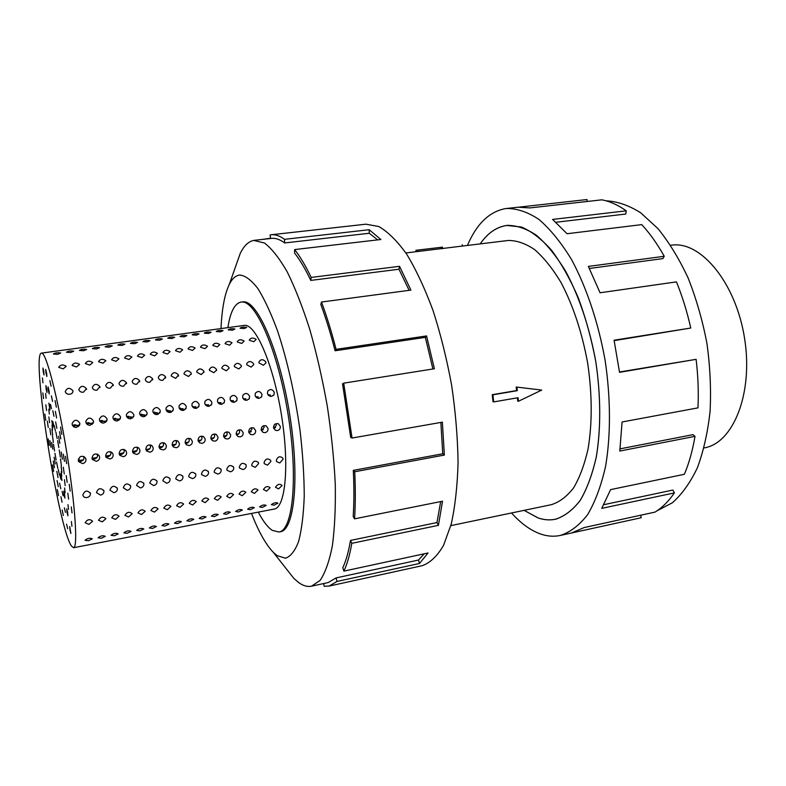 <?xml version="1.0" encoding="UTF-8"?>
<svg xmlns="http://www.w3.org/2000/svg" width="786" height="786" viewBox="0 0 786 786"><rect width="100%" height="100%" fill="white"/><g stroke="black" fill="none" stroke-linecap="round" stroke-linejoin="round"><path stroke-width="1.18" d="M524.144 510.34L538.017 517.895C543.961 519.949 549.797 520.381 555.535 519.202C564.495 516.343 572.699 510.104 580.137 500.476C586.955 488.941 592.33 474.439 596.269 456.98C600.976 429.048 600.877 395.741 595.788 361.688C589.677 327.791 579.076 296.214 565.655 271.278C556.321 256.01 546.575 244.004 536.416 235.26C526.276 228.539 516.51 225.258 507.108 225.425L506.705 225.474C496.398 227.036 487.575 233.177 480.217 243.886C487.546 233.157 496.388 227.016 506.695 225.444L521.413 227.007C531.415 231.241 541.426 238.944 551.438 250.105C561.224 263.192 570.174 279.099 578.3 297.825C585.698 317.829 591.534 339.12 595.798 361.678C600.897 395.751 600.995 429.058 596.289 457C592.339 474.459 586.965 488.961 580.156 500.505C572.709 510.124 564.505 516.363 555.545 519.222C549.807 520.411 543.961 519.978 538.017 517.925L524.115 510.35M450.82 525.628L551.418 504.661C559.504 502.107 566.903 496.516 573.593 487.87C579.714 477.495 584.548 464.497 588.085 448.845C592.339 423.153 592.231 394.719 587.741 363.554C582.102 332.576 573.161 305.508 560.939 282.37C552.597 268.566 543.863 257.67 534.745 249.673C525.628 243.493 516.815 240.428 508.306 240.467L405.871 252.954M516.933 387.125L517.316 390.662L492.92 394.808L493.696 401.911L493.019 401.793L492.233 394.7L516.608 390.554L516.176 387.017L541.711 390.082L516.176 387.017M493.696 401.911L518.072 397.716L518.455 401.243L517.689 401.115L517.394 397.834M670.635 245.252L672.865 245.006C701.829 241.872 736.276 283.874 744.647 338.835C753.332 393.747 733.142 443.049 704.511 447.833L704.05 447.932M467.424 245.448C476.473 224.187 488.971 211.935 504.907 208.712L506.459 208.496C516.864 208.349 527.691 211.994 538.941 219.441C550.22 229.129 561.066 242.452 571.471 259.419C586.435 287.155 598.274 322.348 605.082 360.155C610.771 398.138 610.85 435.277 605.584 466.344C601.172 485.748 595.179 501.851 587.614 514.643C579.351 525.303 570.263 532.24 560.359 535.433C553.59 536.867 546.702 536.288 539.707 533.694C529.98 530 520.587 523.093 511.529 512.973M519.477 207.082L587.004 199.536L587.201 201.481M258.319 512.128C263.094 521.305 267.78 527.396 272.378 530.412L278.961 532.004C292.962 530.383 298.277 477.446 288.079 414.409C278.028 351.342 256.059 300.822 241.941 302.02L241.056 302.079C234.709 303.376 230.318 311.865 227.891 327.536M171.761 528.801L274.186 509.063C285.416 507.717 289.543 465.715 281.624 416.01C273.823 366.296 256.531 325.276 245.045 325.296L41.481 353.12C30.89 353.052 58.282 527.907 71.497 546.073L73.57 547.724C78.03 547.763 75.23 504.494 66.623 451.616C58.056 398.748 46.571 354.162 41.943 353.179L41.481 353.12M73.57 547.724L171.77 528.801M271.337 504.651C273.803 502.755 276.004 502.264 277.939 503.158L274.029 505.182L271.337 504.651M259.527 506.911C261.984 505.005 264.194 504.514 266.169 505.418L262.259 507.442L259.527 506.911M247.619 509.19C250.086 507.275 252.316 506.783 254.31 507.697L250.41 509.711L247.619 509.19M235.643 511.48C238.109 509.554 240.349 509.063 242.373 509.996L238.472 511.991L235.643 511.48M223.578 513.789C226.044 511.853 228.304 511.362 230.347 512.305L226.466 514.299L223.578 513.789M211.424 516.107C213.89 514.172 216.17 513.68 218.233 514.634L214.362 516.618L211.424 516.107M199.182 518.446C201.658 516.5 203.947 516.009 206.04 516.972L202.179 518.947L199.182 518.446M186.862 520.804C189.338 518.848 191.637 518.357 193.769 519.33L189.907 521.295L186.862 520.804M174.453 523.181C176.929 521.216 179.237 520.725 181.399 521.707L177.548 523.663L174.453 523.181M161.945 525.569C164.421 523.594 166.76 523.103 168.941 524.105L165.099 526.05L161.945 525.569M149.36 527.976C151.836 525.991 154.184 525.5 156.394 526.512L152.563 528.447L149.36 527.976M136.676 530.403C139.151 528.408 141.519 527.917 143.769 528.939L139.937 530.874L136.676 530.403M123.903 532.849C126.379 530.845 128.757 530.353 131.036 531.385L127.214 533.311L123.903 532.849M111.032 535.305C113.518 533.291 115.915 532.81 118.224 533.851L114.402 535.757L111.032 535.305M98.073 537.791C100.559 535.757 102.966 535.276 105.314 536.337L101.502 538.233L98.073 537.791M85.016 540.287C87.501 538.253 89.928 537.762 92.306 538.832L88.504 540.719L85.016 540.287M275.483 487.281C277.497 484.137 279.708 483.537 282.135 485.473L278.549 488.912L275.483 487.281M263.428 489.531C265.452 486.367 267.682 485.768 270.119 487.733L266.533 491.162L263.428 489.531M251.284 491.79C253.318 488.607 255.568 488.018 258.024 490.012L254.438 493.421L251.284 491.79M239.052 494.07C241.096 490.867 243.365 490.277 245.851 492.311L242.255 495.701L239.052 494.07M226.741 496.369C228.795 493.136 231.074 492.557 233.58 494.62L229.984 497.99L226.741 496.369M214.332 498.678C216.396 495.426 218.695 494.846 221.22 496.958L217.624 500.309L214.332 498.678M201.835 501.006C203.908 497.735 206.227 497.165 208.781 499.297L205.185 502.637L201.835 501.006M189.249 503.354C191.332 500.053 193.67 499.493 196.245 501.665L192.639 504.976L189.249 503.354M176.565 505.722C178.668 502.392 181.016 501.841 183.619 504.052L180.014 507.343L176.565 505.722M163.793 508.1C165.905 504.75 168.273 504.199 170.896 506.449L167.29 509.721L163.793 508.1M150.932 510.497C153.054 507.127 155.441 506.587 158.084 508.866L154.478 512.118L150.932 510.497M137.963 512.914C140.105 509.515 142.512 508.984 145.184 511.293L141.568 514.525L137.963 512.914M124.905 515.341C127.057 511.932 129.484 511.401 132.176 513.749L128.57 516.962L124.905 515.341M111.75 517.797C113.921 514.358 116.367 513.828 119.079 516.225L115.463 519.408L111.75 517.797M98.505 520.263C100.677 516.805 103.143 516.284 105.884 518.711L102.268 521.875L98.505 520.263M85.153 522.749C87.344 519.271 89.82 518.76 92.591 521.216L88.975 524.36L85.153 522.749M276.299 460.468C277.655 456.587 279.816 455.801 282.783 458.091L283.088 459.26L279.777 462.954L276.593 461.598L276.299 460.468M264.057 462.659C265.432 458.739 267.613 457.953 270.61 460.321L270.895 461.441L267.574 465.145L264.332 463.74L264.057 462.659M251.726 464.86C253.121 460.901 255.332 460.134 258.339 462.561L258.614 463.632L255.283 467.346L251.972 465.892L251.726 464.86M239.298 467.08C240.722 463.072 242.953 462.315 245.989 464.811L246.234 465.843C246.106 467.768 244.996 469.016 242.894 469.566L239.534 468.063L239.298 467.08M226.79 469.311C228.235 465.263 230.495 464.526 233.54 467.09L233.776 468.063C233.648 469.999 232.538 471.246 230.426 471.806L227.007 470.244L226.79 469.311M214.185 471.561C215.659 467.474 217.938 466.746 221.004 469.38L221.22 470.303C221.102 472.248 219.982 473.496 217.86 474.066L214.381 472.445L214.185 471.561M201.481 473.83C202.994 469.694 205.293 468.987 208.378 471.698L208.575 472.563C208.467 474.508 207.347 475.766 205.205 476.336L201.668 474.656L201.481 473.83M188.689 476.11C190.232 471.934 192.55 471.236 195.655 474.027L195.832 474.832C195.734 476.788 194.614 478.045 192.462 478.615L188.856 476.886L188.689 476.11M175.799 478.409C177.371 474.194 179.719 473.516 182.833 476.375L183 477.122C182.912 479.087 181.782 480.354 179.611 480.924L175.956 479.126L175.799 478.409M162.82 480.727C164.421 476.463 166.789 475.805 169.923 478.743L170.071 479.431C169.992 481.396 168.852 482.673 166.671 483.243L162.82 480.727M149.733 483.066C151.384 478.753 153.771 478.104 156.915 481.12L157.043 481.759C156.974 483.724 155.834 485.001 153.643 485.581L149.733 483.066M136.558 485.414C138.238 481.061 140.655 480.433 143.809 483.528L143.917 484.097C143.858 486.072 142.718 487.359 140.507 487.939L136.558 485.414M123.284 487.782C124.994 483.39 127.43 482.771 130.594 485.945L130.692 486.465C130.643 488.44 129.503 489.727 127.273 490.317L123.284 487.782M109.902 490.169C111.651 485.728 114.117 485.139 117.291 488.391L117.369 488.843C117.33 490.828 116.19 492.115 113.941 492.704L109.902 490.169M96.423 492.576C98.221 488.086 100.706 487.517 103.88 490.847L103.948 491.23C103.919 493.225 102.769 494.522 100.51 495.111L96.423 492.576M82.835 495.003C84.672 490.464 87.187 489.914 90.37 493.333L90.429 493.647C90.4 495.652 89.25 496.949 86.981 497.538C84.819 497.784 83.463 497.027 82.884 495.278L82.835 495.003M273.518 427.643C273.734 424.44 275.365 423.163 278.411 423.801L280.366 426.493C280.435 428.645 279.443 430.011 277.389 430.571L275.385 430.286L273.518 427.643M275.807 423.733L276.397 425.157L273.793 428.625M261.168 429.726C261.404 426.464 263.074 425.197 266.169 425.904L268.065 428.567C268.134 430.728 267.132 432.094 265.069 432.664L262.966 432.339L261.168 429.726M263.605 425.747L264.214 427.201L261.453 430.738M248.73 431.828C248.985 428.498 250.695 427.24 253.839 428.026L255.676 430.649C255.745 432.821 254.743 434.196 252.66 434.766L250.459 434.403L248.73 431.828M251.324 427.79L251.942 429.264L249.024 432.85M236.193 433.941C236.488 430.551 238.227 429.294 241.43 430.168L243.188 432.762C243.267 434.933 242.255 436.318 240.162 436.888L237.853 436.476L236.193 433.941L237.008 433.823L236.232 434.177M238.954 429.844L239.583 431.337C239.661 433.184 238.639 434.403 236.498 434.982M223.568 436.063C223.892 432.614 225.68 431.367 228.942 432.339L230.622 434.874C230.691 437.065 229.679 438.45 227.567 439.02L225.15 438.549L223.568 436.063M226.496 431.927L227.134 433.43C227.213 435.356 226.122 436.584 223.882 437.114L223.882 437.114M210.854 438.215C211.208 434.678 213.045 433.45 216.356 434.53L217.948 437.016C218.027 439.207 217.005 440.592 214.883 441.172L212.348 440.641L210.854 438.215M213.949 434.029L214.598 435.542C214.676 437.468 213.596 438.696 211.355 439.227L211.159 439.256M198.043 440.376C198.436 436.761 200.322 435.552 203.692 436.741L205.195 439.168C205.274 441.368 204.242 442.764 202.1 443.343L199.438 442.734L198.043 440.376M201.324 436.151L201.963 437.664C202.041 439.6 200.97 440.828 198.74 441.359L198.347 441.418M185.132 442.547C185.575 438.843 187.51 437.655 190.939 438.981L192.334 441.339C192.423 443.55 191.381 444.945 189.23 445.534L186.429 444.837L185.132 442.547M188.611 438.293L189.239 439.796C189.328 441.742 188.257 442.98 186.027 443.51L188.444 442.263M172.124 444.738C172.625 440.946 174.61 439.787 178.098 441.251L179.385 443.52C179.473 445.741 178.432 447.146 176.261 447.735L173.323 446.939L172.124 444.738M175.799 440.465L176.428 441.958C176.516 443.903 175.445 445.141 173.215 445.672L175.632 444.424M159.027 446.949C159.587 443.058 161.631 441.919 165.168 443.55L166.337 445.721C166.426 447.941 165.374 449.356 163.193 449.946L160.108 449.042L159.027 446.949L162.859 446.438M162.908 442.656L163.508 444.129C163.606 446.075 162.535 447.322 160.315 447.853L162.722 446.605M145.823 449.179C146.451 445.181 148.554 444.07 152.14 445.878L153.191 447.932C153.29 450.172 152.229 451.586 150.028 452.186L146.786 451.144L145.823 449.179M149.929 444.876L150.499 446.31C150.598 448.275 149.536 449.513 147.316 450.054L149.723 448.796M132.52 451.419C133.227 447.303 135.389 446.242 139.024 448.236L139.947 450.172C140.046 452.412 138.984 453.836 136.764 454.436L133.365 453.247L132.52 451.419M136.852 447.126L137.393 448.511C137.501 450.476 136.44 451.734 134.229 452.264L136.626 451.007M119.118 453.679C119.904 449.445 122.135 448.433 125.799 450.633L126.605 452.422C126.703 454.672 125.632 456.096 123.392 456.705L119.836 455.359L119.118 453.679M123.687 449.395L124.198 450.732C124.296 452.707 123.245 453.954 121.034 454.495L123.422 453.237M105.619 455.959C106.503 451.596 108.792 450.633 112.486 453.07L113.155 454.691C113.253 456.951 112.182 458.376 109.932 458.985L106.208 457.452L105.619 455.959M110.423 451.704L110.895 452.972C110.993 454.947 109.952 456.204 107.741 456.735L110.128 455.477M92.011 458.258C93.003 453.758 95.352 452.854 99.065 455.546L99.606 456.971C99.714 459.24 98.623 460.675 96.354 461.294L92.473 459.555L92.011 458.258M97.071 454.043L97.484 455.222C97.602 457.206 96.55 458.464 94.359 459.004L96.727 457.737M78.305 460.567C79.415 455.929 81.823 455.094 85.546 458.061L85.959 459.279C86.057 461.549 84.967 462.993 82.687 463.612L78.639 461.647L78.305 460.567M83.63 456.411L83.984 457.491C84.092 459.486 83.061 460.743 80.86 461.284L83.237 460.016M237.618 433.97L236.183 433.852M267.456 393.472L267.771 391.163C270.335 388.716 272.506 389.119 274.314 392.391L273.96 394.769L271.642 396.341C269.519 396.458 268.124 395.505 267.456 393.472M267.712 394.199L271.288 396.38M226.437 435.749L225.199 436.063M255.106 395.427L255.381 393.197C257.946 390.642 260.156 391.025 262.003 394.336L261.689 396.645L259.301 398.305C257.169 398.423 255.764 397.47 255.106 395.427M255.352 396.154L259.105 398.335M242.658 397.402L242.903 395.24C245.468 392.587 247.698 392.941 249.604 396.301L249.319 398.541L246.873 400.28C244.721 400.408 243.316 399.445 242.658 397.402M242.903 398.129L246.833 400.29M230.111 399.386L230.327 397.303C232.892 394.543 235.161 394.867 237.117 398.276L236.871 400.438L234.356 402.275C232.194 402.403 230.779 401.44 230.111 399.386M230.367 400.123L234.464 402.265M217.486 401.391L217.663 399.386C220.227 396.508 222.517 396.802 224.541 400.27L224.324 402.344L221.75 404.289C219.569 404.417 218.144 403.444 217.486 401.391M217.742 402.137L222.006 404.24M204.763 403.405L204.91 401.489C207.465 398.502 209.783 398.757 211.866 402.275L211.689 404.259L209.047 406.313C206.846 406.441 205.421 405.468 204.763 403.405M205.018 404.171L209.459 406.215M191.941 405.429L192.059 403.621C194.604 400.496 196.952 400.732 199.104 404.299L198.956 406.185L196.245 408.347C194.034 408.484 192.599 407.502 191.941 405.429M192.216 406.224L196.824 408.209M160.089 447.509L159.047 447.087M179.031 407.472L179.11 405.763C181.645 402.52 184.022 402.707 186.243 406.333L186.135 408.121L183.354 410.4C181.124 410.538 179.689 409.555 179.031 407.472M183.148 408.681L181.006 409.025L179.316 408.317L180.289 408.052L184.091 410.213M148.073 449.179L145.931 449.651M166.013 409.535L166.072 407.934C168.587 404.554 170.984 404.702 173.284 408.386L173.205 410.056L170.366 412.473C168.125 412.611 166.671 411.628 166.013 409.535M166.278 410.321L167.477 410.086L171.26 412.218M136.332 451.056L133.964 451.94M152.906 411.609L152.936 410.125C155.422 406.608 157.858 406.716 160.226 410.449L160.187 412.011L157.279 414.556C155.019 414.694 153.565 413.711 152.906 411.609M153.162 412.375L154.567 412.129L158.33 414.232M139.702 413.701L139.702 412.336C142.158 408.681 144.614 408.74 147.08 412.532L147.061 413.967L144.103 416.659C141.824 416.796 140.36 415.804 139.702 413.701M139.947 414.448L141.568 414.193L145.302 416.256M126.399 415.804L126.379 414.576C128.796 410.764 131.282 410.783 133.826 414.625L133.836 415.941L130.82 418.771C128.521 418.918 127.047 417.926 126.399 415.804M126.634 416.56L128.462 416.266L132.176 418.28M112.988 417.926L112.948 416.835C115.326 412.866 117.831 412.837 120.474 416.737L120.504 417.916L117.428 420.913C115.12 421.05 113.636 420.058 112.988 417.926M113.233 418.692L115.267 418.358L118.951 420.323M99.478 420.068L99.429 419.115C101.748 414.988 104.283 414.91 107.024 418.869L107.063 419.901L103.948 423.055C101.62 423.202 100.127 422.2 99.478 420.068M99.734 420.864L101.974 420.461L105.619 422.367M85.871 422.22L85.812 421.414C88.061 417.13 90.616 417.002 93.475 421.011L93.524 421.905L90.361 425.226C88.012 425.364 86.519 424.361 85.871 422.22M86.146 423.055L88.572 422.593L92.188 424.42M72.155 424.391L72.096 423.742C74.277 419.292 76.851 419.105 79.808 423.173L79.867 423.919L76.664 427.407C74.306 427.545 72.793 426.543 72.155 424.391M72.45 425.285L75.073 424.725L78.639 426.484M259.026 362.955L258.899 362.032C260.805 358.996 263.114 358.976 265.825 361.943L265.943 362.916L263.369 365.274L259.026 362.955M246.765 364.783L246.637 363.898C248.543 360.813 250.872 360.764 253.603 363.771L253.731 364.694L251.117 367.101L246.765 364.783M234.405 366.63L234.297 365.775C236.203 362.631 238.541 362.572 241.302 365.598L241.42 366.482L238.777 368.958L234.405 366.63M221.966 368.477L221.858 367.671C223.764 364.468 226.113 364.39 228.913 367.445L229.031 368.28L226.339 370.815L221.966 368.477M209.43 370.344L209.322 369.587C211.228 366.315 213.605 366.227 216.435 369.302L216.543 370.098L213.821 372.692L209.43 370.344M196.814 372.22L196.706 371.513C198.612 368.182 201 368.074 203.859 371.179L203.967 371.925L201.206 374.578L196.814 372.22M184.091 374.116L183.993 373.448C185.899 370.059 188.296 369.931 191.195 373.065L191.293 373.763L188.502 376.484L184.091 374.116M171.289 376.022L171.191 375.403C173.087 371.955 175.504 371.807 178.442 374.961L175.7 378.4L171.289 376.022M158.379 377.948L158.291 377.368C160.187 373.861 162.623 373.694 165.591 376.877L162.81 380.336C160.57 380.473 159.096 379.677 158.379 377.948M145.381 379.884L145.292 379.353C147.188 375.777 149.635 375.59 152.641 378.803L149.821 382.281C147.571 382.418 146.088 381.623 145.381 379.884M132.284 381.839L132.205 381.357C134.092 377.712 136.558 377.506 139.594 380.748L136.735 384.236C134.465 384.383 132.981 383.578 132.284 381.839M119.089 383.804L119.02 383.372C120.897 379.667 123.382 379.442 126.458 382.703L123.549 386.211C121.27 386.358 119.777 385.553 119.089 383.804M105.796 385.779L105.727 385.405C107.603 381.632 110.099 381.387 113.213 384.678L110.266 388.205C107.967 388.353 106.474 387.537 105.796 385.779M92.404 387.773L92.345 387.449C94.212 383.607 96.727 383.352 99.881 386.663L96.884 390.21C94.566 390.357 93.072 389.542 92.404 387.773M78.905 389.787L78.855 389.512C80.712 385.602 83.247 385.327 86.44 388.667L83.404 392.234C81.066 392.381 79.573 391.566 78.905 389.787M65.307 391.811L65.267 391.585C67.115 387.616 69.659 387.311 72.902 390.681L72.941 390.927C72.98 392.676 71.929 393.786 69.816 394.267C67.468 394.415 65.965 393.599 65.307 391.811M249.476 340.328L249.339 339.906C250.94 337.675 253.22 337.508 256.177 339.375L253.819 341.714L249.476 340.328M237.392 342.038L237.264 341.635C238.875 339.385 241.174 339.198 244.141 341.085L241.744 343.433L237.392 342.038M225.218 343.767L225.101 343.384C226.732 341.095 229.04 340.908 232.017 342.804L229.571 345.162L225.218 343.767M212.967 345.506L212.849 345.142C214.499 342.824 216.818 342.617 219.805 344.533L217.319 346.911L212.967 345.506M200.617 347.255L200.518 346.911C202.179 344.563 204.507 344.347 207.514 346.282L204.979 348.67L200.617 347.255M188.188 349.023L188.09 348.699C189.76 346.312 192.108 346.095 195.134 348.041L192.55 350.438L188.188 349.023M175.661 350.802L175.573 350.497C177.263 348.08 179.621 347.844 182.657 349.809L180.023 352.226L175.661 350.802M163.056 352.59L162.967 352.305C164.677 349.858 167.054 349.613 170.09 351.588L167.418 354.024L163.056 352.59M150.352 354.388L150.273 354.132C151.993 351.647 154.38 351.391 157.446 353.386L154.714 355.832L150.352 354.388M137.55 356.205L137.481 355.97C139.22 353.445 141.627 353.189 144.693 355.193L141.912 357.65L137.55 356.205M124.66 358.033L124.601 357.827C126.35 355.262 128.776 354.997 131.861 357.011L129.022 359.487L124.66 358.033M111.671 359.88L111.622 359.683C113.39 357.099 115.827 356.815 118.922 358.848L116.043 361.344L111.671 359.88M98.594 361.737L98.545 361.57C100.333 358.937 102.789 358.652 105.894 360.695L102.966 363.201L98.594 361.737M85.419 363.604L85.379 363.456C87.177 360.794 89.643 360.499 92.777 362.562L89.791 365.077L85.419 363.604M72.135 365.49L72.106 365.362C73.933 362.67 76.409 362.356 79.553 364.439L76.507 366.974L72.135 365.49M58.763 367.386L58.744 367.288C60.581 364.557 63.077 364.232 66.23 366.325L63.135 368.88L58.763 367.386M240.162 328.263L240.054 328.135C241.616 327.143 243.847 326.878 246.735 327.359L244.367 328.519L240.162 328.263M228.323 329.904L228.215 329.776C229.797 328.764 232.037 328.509 234.935 328.99L232.518 330.159L228.323 329.904M216.386 331.545L216.297 331.427C217.899 330.405 220.149 330.14 223.047 330.631L220.581 331.81L216.386 331.545M204.38 333.205L204.291 333.087C205.922 332.056 208.182 331.78 211.08 332.281L208.565 333.47L204.38 333.205M192.275 334.875L192.197 334.767C193.857 333.716 196.136 333.441 199.035 333.942L196.471 335.141L192.275 334.875M180.092 336.555L180.023 336.457C181.704 335.386 183.993 335.111 186.901 335.612L184.278 336.821L180.092 336.555M167.831 338.245L167.762 338.147C169.471 337.076 171.77 336.791 174.679 337.302L172.006 338.52L167.831 338.245M155.471 339.955L155.412 339.866C157.151 338.776 159.47 338.481 162.378 339.002L159.656 340.23L155.471 339.955M143.032 341.664L142.983 341.586C144.732 340.476 147.07 340.191 149.979 340.711L147.208 341.949L143.032 341.664M130.505 343.394L130.456 343.325C132.235 342.205 134.583 341.9 137.501 342.431L134.671 343.679L130.505 343.394M117.88 345.142L117.841 345.074C119.649 343.934 122.017 343.629 124.925 344.17L122.046 345.427L117.88 345.142M105.177 346.891L105.137 346.832C106.975 345.683 109.352 345.378 112.27 345.909L109.333 347.186L105.177 346.891M92.375 348.66L92.335 348.601C94.212 347.441 96.599 347.127 99.517 347.667L96.521 348.955L92.375 348.66M79.474 350.438L79.455 350.389C81.351 349.21 83.758 348.896 86.676 349.446L83.63 350.733L79.474 350.438M66.486 352.226L66.466 352.187C68.392 350.998 70.819 350.674 73.737 351.224L70.632 352.531L66.486 352.226M57.545 354.339L53.389 354.005C55.344 352.786 57.791 352.462 60.709 353.022L57.545 354.339M48.192 438.902L49.223 445.426L48.192 438.902M223.588 436.201L226.614 435.503M248.749 431.956L251.255 431.534M210.874 438.342L214.038 437.674M198.062 440.504L201.304 439.954M185.152 442.685L188.581 442.105M172.144 444.876L175.769 444.267M149.173 448.747L149.861 448.639M132.549 451.557L136.892 450.663M119.148 453.817L123.707 452.874M105.638 456.096L110.266 455.31M92.031 458.385L96.865 457.57M80.251 460.38L83.365 459.849M52.495 464.939L53.625 471.404L52.495 464.939M57.319 489.511L58.498 495.612L57.319 489.511M62.202 510.045L63.352 515.498L62.202 510.045M66.594 524.203L67.655 528.752L66.594 524.203M69.993 530.019L69.718 526.532L70.907 533.488L69.993 530.019M71.919 526.286L71.418 521.501L71.919 526.286M72.027 512.894L71.28 506.911L72.027 512.894M70.209 491.112L69.227 484.225L70.209 491.112M261.286 430.276L263.379 429.618M273.597 428.046L275.562 427.564M248.887 432.497L251.117 431.691M236.389 434.717L238.767 433.774M223.804 436.928L226.319 435.876M211.11 439.148L213.792 437.989M198.327 441.359L201.157 440.121M119.334 454.485L120.022 454.662M105.805 456.686L107.161 456.804L105.904 456.931M92.168 458.877L93.78 459.063L92.276 459.162M78.413 461.077L80.28 461.343L78.521 461.382M66.643 463.652L65.474 456.302L66.643 463.652M258.122 396.773L255.99 397.117M270.305 394.837L268.34 395.152M245.851 398.728L243.542 399.091M233.491 400.693L230.701 400.713M221.043 402.668L217.948 402.52M208.506 404.662L206.296 405.006L205.136 404.407M195.871 406.667L193.7 407.01L192.265 406.342M170.326 410.724L168.233 411.058L166.327 410.41M157.406 412.768L153.241 412.532M144.398 414.841L140.055 414.684M131.291 416.924L126.782 416.845M118.087 419.017L113.42 419.046M104.784 421.129L102.887 421.434L100.991 420.726L99.95 421.257M91.382 423.261L89.525 423.556L87.6 422.848L86.391 423.497M77.873 425.403L74.1 424.99L72.725 425.757M61.789 434.294L60.522 427.034L61.789 434.294M56.346 407.236L55.079 400.605L56.346 407.236M51.09 386.201L49.911 380.601L51.09 386.201M46.718 373.772L46.836 376.514L45.824 372.181L45.706 369.44L46.718 373.772M43.731 371.09L44.045 374.981L43.24 371.945L42.935 368.054L43.731 371.09M42.424 377.899L42.945 382.821L42.424 377.899M42.837 392.882L43.564 398.62L42.837 392.882M76.065 425.698L74.778 425.442L74.356 427.103M89.525 423.556L86.48 423.634M102.887 421.434L100.058 421.434M116.151 419.321L113.548 419.252M129.317 417.238L126.939 417.101M142.384 415.155L140.232 414.979M155.353 413.102L153.437 412.876M168.233 411.058L166.553 410.813M181.006 409.025L179.581 408.769M193.7 407.01L192.521 406.755M206.296 405.006L205.382 404.78M218.803 403.022L218.164 402.835M248.838 432.349L249.349 431.986M236.331 434.54L237.028 434.069M223.725 436.721L224.619 436.161M211.021 438.912L212.112 438.274M198.219 441.113L199.526 440.396M185.329 443.314L186.842 442.538M172.331 445.524L174.07 444.689M159.224 447.735L161.199 446.861M146.019 449.946L148.23 449.052M132.716 452.156L135.172 451.252M119.295 454.377L122.007 453.473M105.776 456.597L108.753 455.713M92.149 458.818L95.391 457.963M78.384 459.083L80.801 460.901L81.941 460.232M44.851 414.026L45.745 420.304L44.851 414.026M49.921 440.641L50.972 447.244L49.921 440.641M53.281 461.166L54.431 467.699L53.281 461.166M57.083 480.56L58.262 486.711L57.083 480.56M60.915 496.752L62.074 502.215L60.915 496.752M64.364 507.844L65.415 512.374L64.364 507.844M67.007 512.364L66.731 508.837L67.625 512.256L67.901 515.783L67.007 512.364M68.49 509.456L67.989 504.661L68.49 509.456M68.579 499.13L67.842 493.176L68.579 499.13M67.193 482.417L66.221 475.599L67.193 482.417M64.481 461.392L63.332 454.151L64.481 461.392M60.787 438.863L59.53 431.701L60.787 438.863M56.612 417.926L55.354 411.353L56.612 417.926M52.544 401.391L51.375 395.81L52.544 401.391M49.105 391.3L49.223 393.973L48.211 389.62L48.093 386.938L49.105 391.3M46.708 388.657L47.013 392.499L46.197 389.414L45.902 385.572L46.708 388.657M45.588 393.452L46.099 398.355L45.588 393.452M45.824 404.78L46.551 410.547L45.824 404.78M47.337 421.149L48.241 427.486L47.337 421.149M51.689 442.42L52.76 449.111L51.689 442.42M54.106 457.295L55.266 463.917L54.106 457.295M56.847 471.423L58.036 477.623L56.847 471.423M59.618 483.233L60.768 488.715L59.618 483.233M62.114 491.348L63.155 495.858L62.114 491.348M64.02 494.728L63.745 491.162L64.629 494.532L64.904 498.098L64.02 494.728M65.11 492.793L64.609 487.988L65.11 492.793M65.199 485.61L64.462 479.696L65.199 485.61M64.265 473.938L63.302 467.198L64.265 473.938M62.389 459.201L61.249 452.058L62.389 459.201M59.815 443.304L58.577 436.24L59.815 443.304M56.877 428.36L55.629 421.856L56.877 428.36M53.979 416.325L52.809 410.754L53.979 416.325M51.483 408.681L50.461 404.289L51.483 408.681M49.685 406.244L49.98 410.046L48.86 403.12L49.685 406.244M48.791 409.152L49.302 414.045L48.791 409.152M48.86 416.894L49.587 422.681L48.86 416.894M49.872 428.439L50.785 434.845L49.872 428.439M53.507 444.257L54.588 451.026L53.507 444.257M54.941 453.316L56.111 460.026L54.941 453.316M56.592 462.07L57.8 468.328L56.592 462.07M58.292 469.497L59.451 474.999L58.292 469.497M59.834 474.734L60.886 479.214L59.834 474.734M61.043 477.122L60.758 473.506L61.917 480.442L61.043 477.122M61.76 476.316L61.249 471.492L61.76 476.316M61.888 472.357L61.151 466.462L61.888 472.357M61.396 465.666L60.443 458.995L61.396 465.666M60.345 457.069L59.225 450.014L60.345 457.069M58.862 447.627L57.643 440.661L58.862 447.627M57.132 438.559L55.904 432.113L57.132 438.559M55.384 431.013L54.214 425.462L55.384 431.013M53.831 425.914L52.809 421.502L53.831 425.914M52.662 423.86L52.957 427.604L51.827 420.677L52.662 423.86M52.014 425.03L52.524 429.903L52.014 425.03M51.955 429.225L52.682 435.041L51.955 429.225M52.475 435.896L53.399 442.371L52.475 435.896M284.335 566.313L293.807 578.349L298.621 582.534C303.121 585.806 307.414 587.024 311.511 586.189L320.089 580.432C325.198 572.896 329.285 561.4 332.35 545.946C334.708 528.33 335.681 507.677 335.268 483.98C334.011 459.004 331.338 432.988 327.261 405.959C322.447 379.039 316.62 353.553 309.802 329.481C302.581 306.913 295.035 287.666 287.145 271.74C279.276 258.083 271.71 248.514 264.46 243.012L253.672 240.428C248.386 241.528 243.906 245.861 240.241 253.416L235.132 267.859M251.5 513.435C258.633 531.729 265.943 544.737 273.44 552.47L277.193 555.653L285.465 558.207C290.604 556.517 294.986 550.937 298.611 541.475C301.667 529.784 303.543 514.702 304.241 496.231C304.172 476.149 302.787 454.367 300.095 430.895C294.937 394.317 287.48 361.157 277.723 331.417C271.19 313.624 264.587 299.348 257.906 288.6C251.382 280.14 245.35 275.621 239.828 275.021C235.672 275.473 232.145 278.617 229.257 284.473C224.639 294.2 221.888 308.869 221.013 328.479M329.049 586.091L422.239 565.684C430.109 562.884 437.193 556.154 443.481 545.513L451.193 524.233C455.114 506.577 457.413 485.984 458.071 462.473C457.698 437.733 455.566 412.06 451.665 385.445C446.812 358.986 440.592 333.981 433.007 310.441C424.833 288.383 416.049 269.618 406.667 254.153C397.176 240.929 387.871 231.713 378.744 226.515L365.942 224.187L271.131 234.778C275.267 234.297 279.728 235.82 284.503 239.327L369.165 229.718L380.866 239.504L294.642 249.575C300.124 256.541 305.636 265.825 311.187 277.429L399.543 266.316L410.901 290.103L321.484 302.04C326.78 316.316 331.643 332.085 336.084 349.348L426.552 335.936L434.393 368.752L343.698 383.155L352.059 438.038L442.371 422.161L444.365 455.065L354.722 471.747C355.547 488.941 355.488 504.641 354.565 518.839L442.528 501.213L438.411 525.343L351.804 543.322C349.829 554.867 347.186 564.132 343.875 571.117L428.036 552.98L419.488 563.474L336.978 581.463L329.049 586.091L324.146 586.248L323.665 583.546M270.58 238.492L270.119 234.935L271.131 234.778M336.978 581.463L336.064 577.926L328.175 582.564L311.511 586.189M336.064 577.926L418.525 560.025L424.185 553.816M351.804 543.322L350.507 540.424C348.591 551.752 346.017 560.84 342.794 567.708L343.875 571.117M350.507 540.424L436.977 522.562L440.671 501.586M354.722 471.747L353.317 470.372C354.132 487.182 354.083 502.539 353.189 516.441L354.565 518.839M353.317 470.372L442.744 453.777L440.867 422.426M343.698 383.155L342.529 383.804L350.703 437.429L352.059 438.038M432.899 368.988L425.334 337.361L426.552 335.936M321.484 302.04L320.845 304.506C326.013 318.477 330.768 333.903 335.091 350.772L425.334 337.361M409.133 290.339L398.964 269.234L399.543 266.316M294.642 249.575L294.603 253.072C299.967 259.92 305.361 269.028 310.784 280.405L398.964 269.234M377.693 239.877L369.243 233.265L369.165 229.718M254.487 240.31L271.435 238.404C275.532 237.922 279.944 239.445 284.679 242.953L369.243 233.265M279.767 531.837L280.405 531.749C294.465 530.108 299.839 477.171 289.641 414.143C279.59 351.096 257.562 300.596 243.395 301.804L241.872 301.971M284.679 242.953L284.503 239.327M310.784 280.405L311.187 277.429M335.091 350.772L336.084 349.348M442.744 453.777L444.365 455.065M436.977 522.562L438.411 525.343M418.525 560.025L419.488 563.474M262.367 239.425L270.541 238.227M224.806 435.994L226.8 435.218M158.988 446.615L160.658 446.812M134.209 451.272L136.98 450.525M122.547 453.247L123.903 452.54M640.61 515.243L641.209 517.738L571.569 532.987L584.224 527.544L655.052 512.089C662.117 507.776 668.572 501.38 674.398 492.891L601.722 508.375L610.614 489.609L684.37 474.292C689.037 463.249 692.584 450.604 695.001 436.348L619.8 451.056L622.08 421.984L697.978 407.865C698.705 392.145 698.086 375.973 696.111 359.34L619.535 372.328L614.072 340.21L690.766 328.037L614.161 340.633M603.845 504.691L672.865 490.051L674.398 492.891M620.085 448.855L692.947 434.658L695.001 436.348M619.496 371.994L696.111 359.34M690.766 328.037C687.102 311.728 682.327 296.342 676.451 281.879L600.072 292.775L588.36 266.415L664.239 256.285L662.873 258.604L589.402 268.468M664.239 256.285C657.253 243.817 649.757 233.265 641.74 224.619L567.079 233.727L552.597 219.432L626.265 210.825L625.764 214.028L555.957 222.261M626.265 210.825C618.012 204.989 609.857 201.324 601.83 199.831L529.921 207.917L517.886 207.219L506.459 208.496M606.026 200.813C617.295 201.363 628.839 205.343 640.639 212.741L657.911 228.569C669.043 242.245 679.094 258.702 688.094 277.949C696.219 298.464 702.497 320.266 706.928 343.364C710.141 366.659 711.192 389.325 710.082 411.363C707.744 432.477 703.499 451.292 697.359 467.817C690.285 482.653 681.973 494.296 672.413 502.755L657.125 510.753M442.43 247.148L415.922 250.302L442.43 247.148L442.606 248.681M441.143 247.276L441.3 248.7M462.237 244.701L462.394 246.067M415.922 250.302L416.079 251.707M418.398 250.046L418.555 251.471M518.455 401.243L541.711 390.082M517.316 390.662L516.608 390.554M492.92 394.808L492.233 394.7M508.395 225.277L507.108 225.425M556.802 518.927L555.535 519.202M281.034 531.591L278.961 532.004M258.339 462.561L258.024 462.06M245.989 464.811L245.674 464.3M233.54 467.09L233.226 466.56M221.004 469.38L220.689 468.839M208.378 471.688L208.064 471.138M195.655 474.017L195.341 473.447M182.833 476.365L182.529 475.776M169.923 478.733L169.619 478.134M156.915 481.12L156.62 480.501M143.799 483.518L143.514 482.889M130.594 485.945L130.319 485.296M117.291 488.381L117.016 487.723M103.88 490.847L103.614 490.169M90.37 493.323L90.115 492.645M278.401 423.801L277.713 423.575M266.159 425.904L265.422 425.648M253.839 428.026L253.043 427.731M241.43 430.168L240.575 429.844M228.932 432.339L228.019 431.956M216.356 434.52L215.374 434.098M203.692 436.741L202.631 436.25M190.939 438.981L189.799 438.421M178.098 441.251L176.879 440.612M165.158 443.54L163.861 442.813M152.14 445.868L150.745 445.043M139.014 448.236L137.54 447.283M125.799 450.633L124.237 449.553M112.486 453.07L110.846 451.832M99.065 455.546L97.356 454.141M85.546 458.061L83.778 456.479M273.44 552.47L293.807 578.349M229.257 284.473L240.241 253.416M72.951 390.927L72.951 391.516M86.499 388.972L86.489 389.542M99.94 387.026L99.93 387.586M113.282 385.091L113.263 385.651M126.536 383.165L126.507 383.725M139.682 381.259L139.643 381.809M152.73 379.373L152.681 379.913M165.679 377.486L165.63 378.027M178.54 375.62L178.481 376.15M191.293 373.772L191.234 374.283M203.967 371.925L203.898 372.436M216.543 370.098L216.474 370.599M79.867 423.919L79.465 425.452M93.524 421.905L93.072 423.379M107.063 419.911L106.591 421.316M120.504 417.916L119.993 419.262M133.836 415.941L133.306 417.219M147.061 413.967L146.52 415.185M160.187 412.011L159.627 413.161M173.205 410.066L172.645 411.137M186.135 408.121L185.575 409.133M198.956 406.185L198.396 407.138M211.689 404.269L211.139 405.154M224.324 402.353L223.784 403.189M236.871 400.438L236.331 401.224M249.319 398.541L248.798 399.278M261.679 396.655L261.178 397.343M273.96 394.769L273.459 395.417M243.159 301.804L241.056 302.079M560.359 535.433L571.589 532.977"/></g></svg>

